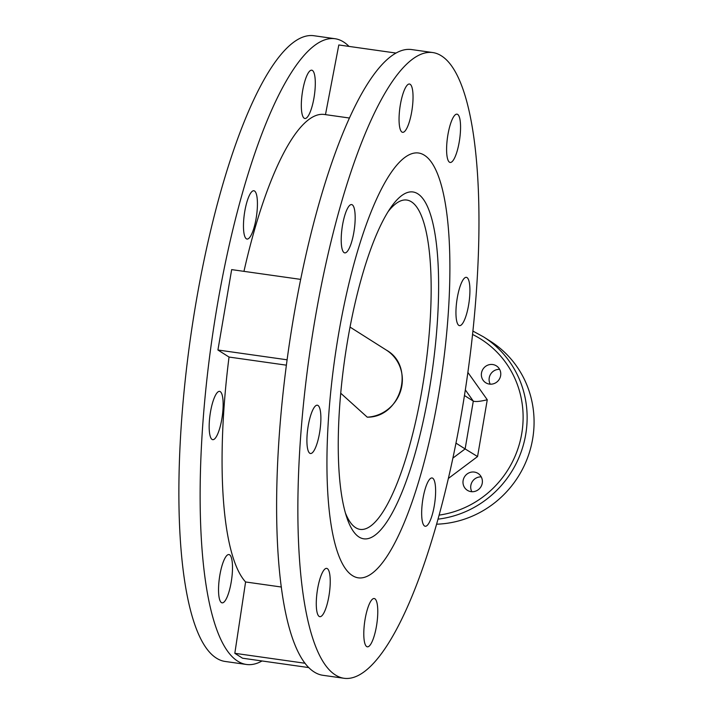 <?xml version="1.0" encoding="UTF-8"?>
<svg xmlns="http://www.w3.org/2000/svg" width="714" height="714" viewBox="0 0 714 714"><rect width="100%" height="100%" fill="white"/><g stroke="black" fill="none" stroke-linecap="round" stroke-linejoin="round"><path stroke-width="1.07" d="M224.401 559.258A24.392 6.149 -81.9 0 1 228.935 554.546A24.392 6.149 -81.9 0 1 232.389 571.548A24.392 6.149 -81.9 0 1 226.633 598.136A24.392 6.149 -81.9 0 1 222.099 602.848A24.392 6.149 -81.9 0 1 218.645 585.846A24.392 6.149 -81.9 0 1 224.401 559.258M220.242 391.62A24.392 6.149 -81.9 0 1 222.036 417.752A24.392 6.149 -81.9 0 1 212.736 439.672A24.392 6.149 -81.9 0 1 212.067 439.422A24.392 6.149 -81.9 0 1 210.273 413.29A24.392 6.149 -81.9 0 1 219.573 391.37A24.392 6.149 -81.9 0 1 220.242 391.62M257.343 200.536A24.392 6.149 -81.9 0 1 254.452 226.16A24.392 6.149 -81.9 0 1 247.035 239.047A24.392 6.149 -81.9 0 1 243.554 229.256A24.392 6.149 -81.9 0 1 246.455 203.624A24.392 6.149 -81.9 0 1 253.863 190.745A24.392 6.149 -81.9 0 1 257.343 200.536M313.973 97.925A24.392 6.149 -81.9 0 1 304.887 118.488A24.392 6.149 -81.9 0 1 302.647 90.749A24.392 6.149 -81.9 0 1 311.723 70.186A24.392 6.149 -81.9 0 1 313.973 97.925M421.751 516.472A24.392 6.149 -81.9 0 1 424.643 490.848A24.392 6.149 -81.9 0 1 432.059 477.961A24.392 6.149 -81.9 0 1 435.531 487.751A24.392 6.149 -81.9 0 1 432.639 513.384A24.392 6.149 -81.9 0 1 425.223 526.263A24.392 6.149 -81.9 0 1 421.751 516.472M365.122 619.074A24.392 6.149 -81.9 0 1 374.198 598.519A24.392 6.149 -81.9 0 1 376.448 626.258A24.392 6.149 -81.9 0 1 367.362 646.822A24.392 6.149 -81.9 0 1 365.122 619.074M322.139 573.092A24.392 6.149 -81.9 0 1 326.673 568.38A24.392 6.149 -81.9 0 1 330.127 585.382A24.392 6.149 -81.9 0 1 324.37 611.969A24.392 6.149 -81.9 0 1 319.836 616.682A24.392 6.149 -81.9 0 1 316.382 599.68A24.392 6.149 -81.9 0 1 322.139 573.092M317.98 405.454A24.392 6.149 -81.9 0 1 319.783 431.586A24.392 6.149 -81.9 0 1 310.474 453.506A24.392 6.149 -81.9 0 1 309.805 453.256A24.392 6.149 -81.9 0 1 308.011 427.124A24.392 6.149 -81.9 0 1 317.311 405.204A24.392 6.149 -81.9 0 1 317.98 405.454M355.081 214.361A24.392 6.149 -81.9 0 1 352.189 239.993A24.392 6.149 -81.9 0 1 344.773 252.881A24.392 6.149 -81.9 0 1 341.292 243.09A24.392 6.149 -81.9 0 1 344.193 217.458A24.392 6.149 -81.9 0 1 351.609 204.57A24.392 6.149 -81.9 0 1 355.081 214.361M411.71 111.759A24.392 6.149 -81.9 0 1 402.625 132.322A24.392 6.149 -81.9 0 1 400.384 104.583A24.392 6.149 -81.9 0 1 409.461 84.02A24.392 6.149 -81.9 0 1 411.71 111.759M454.693 157.749A24.392 6.149 -81.9 0 1 450.159 162.462A24.392 6.149 -81.9 0 1 446.705 145.46A24.392 6.149 -81.9 0 1 452.462 118.872A24.392 6.149 -81.9 0 1 456.996 114.16A24.392 6.149 -81.9 0 1 460.45 131.162A24.392 6.149 -81.9 0 1 454.693 157.749M458.852 325.388A24.392 6.149 -81.9 0 1 457.049 299.255A24.392 6.149 -81.9 0 1 466.358 277.335A24.392 6.149 -81.9 0 1 467.018 277.585A24.392 6.149 -81.9 0 1 468.821 303.718A24.392 6.149 -81.9 0 1 459.521 325.638A24.392 6.149 -81.9 0 1 458.852 325.388M352.484 575.627A214.548 54.077 -81.9 0 1 336.66 345.808A214.548 54.077 -81.9 0 1 418.475 152.992A214.548 54.077 -81.9 0 1 424.348 155.215A214.548 54.077 -81.9 0 1 440.172 385.024A214.548 54.077 -81.9 0 1 358.357 577.849A214.548 54.077 -81.9 0 1 352.484 575.627A214.548 54.077 -81.9 0 1 336.66 345.808A214.548 54.077 -81.9 0 1 418.475 152.992A214.548 54.077 -81.9 0 1 424.348 155.215A214.548 54.077 -81.9 0 1 440.172 385.024A214.548 54.077 -81.9 0 1 358.357 577.849A214.548 54.077 -81.9 0 1 352.484 575.627M490.232 384.168A9.978 9.594 122.4 0 1 499.63 369.352M481.504 372.958A9.978 9.594 -57.6 0 0 485.725 382.74A9.978 9.594 -57.6 0 0 500.63 375.671A9.978 9.594 -57.6 0 0 496.417 365.889A9.978 9.594 -57.6 0 0 481.504 372.958M471.847 491.714A9.978 9.594 122.4 0 1 481.245 476.898M463.127 480.504A9.978 9.594 -57.6 0 0 467.34 490.286A9.978 9.594 -57.6 0 0 482.245 483.208A9.978 9.594 -57.6 0 0 478.032 473.427A9.978 9.594 -57.6 0 0 463.127 480.504M438.101 519.14A99.79 95.944 122.4 0 0 525.683 434.665A99.79 95.944 122.4 0 0 483.503 336.856L490.456 341.265A99.79 95.944 122.4 0 1 532.626 439.074A99.79 95.944 122.4 0 1 436.691 524.192M262.047 660.968A315.999 79.656 -81.9 0 1 246.401 664.466L225.151 661.459A315.999 79.656 -81.9 0 1 216.503 658.183A315.999 79.656 -81.9 0 1 193.199 319.702A315.999 79.656 -81.9 0 1 313.705 35.7L334.955 38.708A315.999 79.656 -81.9 0 1 343.595 41.983A315.999 79.656 -81.9 0 1 349.021 46.41M246.401 664.466A315.999 79.656 -81.9 0 1 237.753 661.191A315.999 79.656 -81.9 0 1 214.45 322.71A315.999 79.656 -81.9 0 1 334.955 38.708M441.341 55.817A315.999 79.656 -81.9 0 1 464.644 394.298A315.999 79.656 -81.9 0 1 344.139 678.3A315.999 79.656 -81.9 0 1 335.491 675.025A315.999 79.656 -81.9 0 1 312.188 336.535A315.999 79.656 -81.9 0 1 432.693 52.541A315.999 79.656 -81.9 0 1 441.341 55.817M344.139 678.3L322.889 675.292A315.999 79.656 -81.9 0 1 314.249 672.017A315.999 79.656 -81.9 0 1 290.937 333.527A315.999 79.656 -81.9 0 1 411.442 49.534L432.693 52.541M456.005 443.144L465.126 448.927L473.302 401.125L464.457 395.52M308.823 667.59L242.546 658.21L234.826 653.31L245.589 581.964A239.493 60.369 -81.9 0 1 229.033 357.054L286.412 365.175M245.589 581.964L281.432 587.033M229.033 357.054L217.922 350.003L287.117 359.802M217.922 350.003L231.666 269.615L300.639 279.379M243.956 271.356A239.493 60.369 -81.9 0 1 324.236 114.454L349.271 117.997M325.477 114.633L338.811 44.964L395.797 53.032M234.826 653.31L305.092 663.261M467.866 372.396L487.269 399.76C480.236 401.464 475.578 401.92 473.302 401.125L465.332 389.88M487.269 399.76L477.559 456.558L465.126 448.927L452.953 458.058M359.08 537.062A175.189 44.161 -81.9 0 1 346.781 517.427A175.189 44.161 -81.9 0 1 344.692 359.231A175.189 44.161 -81.9 0 1 390.594 207.828A175.189 44.161 -81.9 0 1 417.752 193.78A175.189 44.161 -81.9 0 1 429.078 391.201A175.189 44.161 -81.9 0 1 359.08 537.062M345.415 512.982A166.317 41.921 98.1 0 0 355.652 527.673A166.317 41.921 98.1 0 0 360.204 529.395A166.317 41.921 98.1 0 0 423.625 379.928A166.317 41.921 98.1 0 0 411.362 201.776A166.317 41.921 98.1 0 0 406.81 200.054A166.317 41.921 98.1 0 0 388.05 211.719M340.739 393.227L367.192 417.11M386.363 350.101C415.718 366.398 401.054 417.556 367.219 417.172A36.593 35.182 -57.6 0 0 400.92 389.942A36.593 35.182 -57.6 0 0 386.363 350.101L350.021 327.074M439.217 515.106A96.461 92.749 -57.6 0 0 521.72 433.719A96.461 92.749 -57.6 0 0 472.516 334.447M477.559 456.558L448.437 478.398M483.503 336.856L472.873 331.055"/></g></svg>
